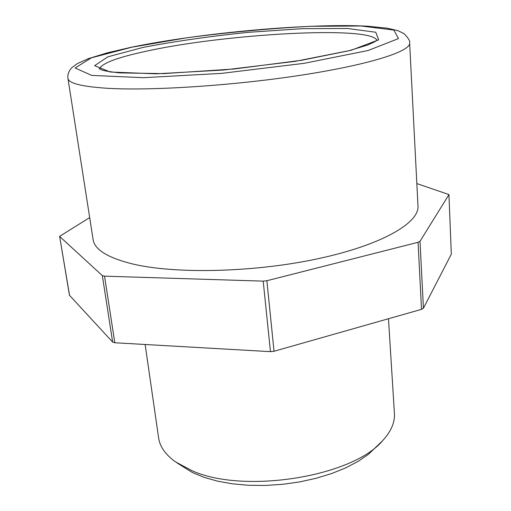 <?xml version="1.0" encoding="UTF-8"?>
<svg xmlns="http://www.w3.org/2000/svg" width="511" height="511" viewBox="0 0 511 511"><rect width="100%" height="100%" fill="white"/><g stroke="black" fill="none" stroke-linecap="round" stroke-linejoin="round"><path stroke-width="0.77" d="M388.475 318.743L394.422 413.476C395.003 422.316 391.145 431.284 382.86 440.386C353.408 476.597 243.523 494.533 191.504 470.465L175.426 461.823C165.455 454.605 159.847 446.614 158.608 437.844L145.143 344.491M177.049 462.928L192.449 472.541L204.093 477.351L217.533 481.151L232.473 483.828L248.563 485.284L265.413 485.45L282.577 484.319L299.612 481.918L316.066 478.302L331.518 473.595L345.596 467.923L357.975 461.446L368.386 454.356L381.5 441.798M416.835 183.57L448.933 194.557L451.322 254.171L448.933 194.557M69.573 295.479L59.627 236.344L69.445 295.237L112.637 342.076L114.815 342.76L270.453 351.657L274.037 351.261L421.53 309.347L423.427 308.222L420.01 241.307L448.875 194.755M423.427 308.222L451.322 254.171M89.687 217.577L59.627 236.344M59.749 236.548L102.341 275.614L112.637 342.076M114.815 342.76L104.544 276.164L102.341 275.614M104.544 276.164L263.203 281.127L270.453 351.657M274.037 351.261L266.87 280.731L263.203 281.127M266.87 280.731L418.068 242.297L421.53 309.347M420.01 241.307L418.068 242.297M67.95 78.349L93.111 239.544C94.573 249.681 107.853 257.851 132.962 264.046C175.835 274.235 254.676 272.408 318.302 258.655C382.081 244.941 419.422 222.815 417.979 205.971L409.643 43.039C410.327 41.327 408.455 38.184 404.022 33.598L398.024 30.717L387.427 28.214L367.671 26.208C309.142 23.027 201.257 32.819 131.327 47.242L107.361 52.818L88.512 58.599L77.27 63.639L71.706 67.771C68.704 71.112 67.452 74.638 67.95 78.349C68.563 83.312 81.773 86.627 107.578 88.301C151.69 90.958 235.041 85.49 302.825 74.925C370.762 64.373 410.716 51.221 409.643 43.039M99.473 68.94C101.663 63.338 117.287 57.43 146.344 51.209C224.303 33.911 370.801 25.358 376.869 40.273M143.329 47.351L107.898 56.804L94.618 65.67L110.229 72.013L156.021 73.827L223.62 70.026L295.256 61.339L351.14 50.263L378.677 39.826L375.745 32.238L347.621 28.495L302.384 28.667L248.218 32.334C210.085 36.287 175.12 41.295 143.329 47.351M131.934 47.191L187.473 37.68C229.056 32.263 269.917 28.475 310.056 26.304L361.213 26.004L393.879 30.079L398.497 38.581L368.118 50.5L304.249 63.313L221.429 73.386L143.495 77.691L91.673 75.411L75.13 67.989L91.348 57.839L131.934 47.191M377.112 40.024L374.729 41.781L367.607 45.038L348.719 50.787L301.88 60.228L234.274 68.979L163.52 73.61L119.849 72.901C110.395 71.853 104.41 70.882 101.893 69.988L99.185 68.749"/></g></svg>
